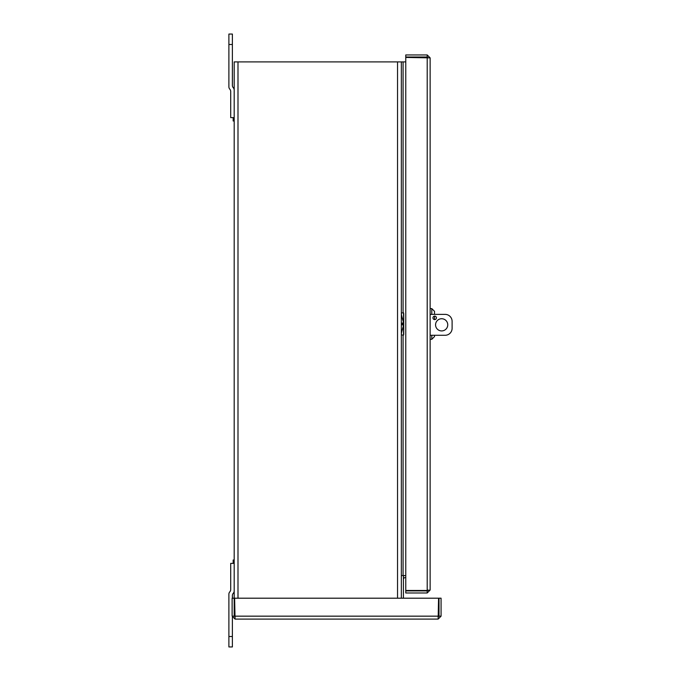 <?xml version="1.0" encoding="UTF-8"?>
<svg xmlns="http://www.w3.org/2000/svg" width="681" height="681" viewBox="0 0 681 681"><rect width="100%" height="100%" fill="white"/><g stroke="black" fill="none" stroke-linecap="round" stroke-linejoin="round"><path stroke-width="1.02" d="M405.765 61.911L401.347 61.911L401.347 598.199M405.765 575.564L403.407 575.564L403.407 598.199M233.157 117.626L233.157 120.971L234.187 120.971M234.187 560.029L233.157 560.029L233.157 563.374M235.064 617.029L234.187 616.16L234.187 61.911L401.347 61.911M403.407 575.564L401.347 575.564M405.765 577.624L405.144 577.624A1.745 1.745 0 0 0 403.407 579.361M405.144 575.564A3.805 3.805 0 0 0 403.407 575.981M428.077 57.876L427.208 57.008L405.765 57.008L405.765 54.948L427.208 54.948L430.137 57.876L430.137 590.044L427.208 590.478L405.765 590.478L405.765 57.442L430.137 57.876M427.208 57.008L427.208 54.948M428.077 590.044L427.208 590.912L405.765 590.912L405.765 592.972L427.208 592.972L430.137 590.044M427.208 57.442L427.208 590.478L428 590.401M427.208 590.912L427.208 592.972M234.187 616.16L232.127 616.16L235.064 619.089L234.622 598.199L438.573 598.199L438.138 619.089L235.064 619.089L438.138 619.089L441.075 616.16L441.075 598.199L439.007 598.199L439.007 616.16L441.075 616.16M234.187 598.199L232.127 598.199L232.127 616.16M438.138 617.029L439.007 616.16M228.893 636.505L228.893 646.95L232.383 646.95L232.383 636.505L228.893 636.505L228.893 594.19A3.482 3.482 0 0 1 229.914 591.721L229.684 591.951A3.482 3.482 0 0 0 230.706 589.491L230.706 563.374L234.187 563.374M232.383 646.95L228.893 646.95M234.187 590.929A3.482 3.482 0 0 1 233.166 593.398L233.396 593.168A3.482 3.482 0 0 0 232.383 595.628L232.383 598.199M232.383 617.344L232.383 636.505M232.383 34.05L228.893 34.05L228.893 44.495L232.383 44.495L232.383 34.05M234.187 117.626L230.706 117.626L230.706 91.509A3.482 3.482 0 0 0 229.684 89.049L229.914 89.279A3.482 3.482 0 0 1 228.893 86.81L228.893 44.495M232.383 44.495L232.383 85.372A3.482 3.482 0 0 0 233.396 87.832L233.166 87.602A3.482 3.482 0 0 1 234.187 90.071M434.691 319.602A1.745 1.745 0 0 1 433.184 316.997A1.745 1.745 0 0 1 436.198 316.997A1.745 1.745 0 0 1 434.691 319.602M441.654 330.923A6.095 6.095 0 0 1 436.376 321.781A6.095 6.095 0 0 1 446.932 321.781A6.095 6.095 0 0 1 441.654 330.923M430.137 314.384L445.136 314.384A6.963 6.963 0 0 1 452.107 321.347L452.107 328.31A6.963 6.963 0 0 1 445.136 335.273L430.137 335.273M434.529 335.273L434.529 336.567L431.788 339.317L431.788 335.273M431.788 314.384L431.788 308.604L430.137 308.604M434.529 319.602L434.529 316.129M434.529 314.384L434.529 311.345L431.788 308.604M401.347 313.294A4.384 0.553 -105.4 0 1 401.45 313.039L403.544 312.749L403.544 322.717L402.071 317.337A4.384 0.553 -105.4 0 1 401.347 313.694M403.731 334.38L403.731 323.96L403.544 325.203L401.347 324.59M401.347 323.322L403.544 322.717L403.731 323.96L401.347 323.96M403.731 323.96L403.731 313.541M401.347 334.218A4.384 0.553 -74.6 0 1 402.071 330.574L403.544 325.203L403.544 335.163L401.458 334.882A4.384 0.553 -74.6 0 1 401.45 334.882A4.384 0.553 -74.6 0 1 401.347 334.618M403.084 61.911L403.084 312.817M403.084 335.103L403.084 575.564M397.542 598.199L397.542 61.911M237.992 61.911L237.992 598.199M234.622 616.16L438.573 616.16M401.347 317.542L402.071 317.337M402.071 330.574L401.347 330.379M431.788 339.317L430.137 339.317"/></g></svg>
